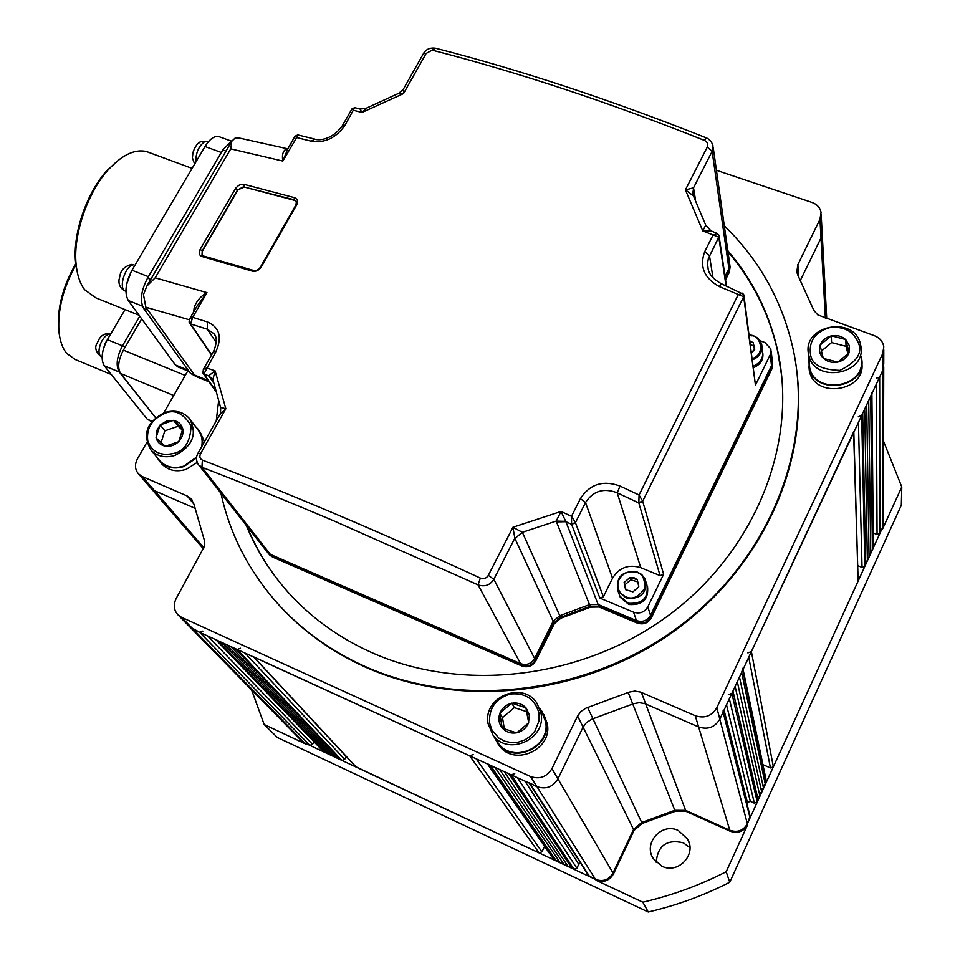 <?xml version="1.0" encoding="UTF-8"?>
<svg xmlns="http://www.w3.org/2000/svg" width="960" height="960" viewBox="0 0 960 960"><rect width="100%" height="100%" fill="white"/><g stroke="black" fill="none" stroke-linecap="round" stroke-linejoin="round"><path stroke-width="1.44" d="M656.184 862.236C657.816 845.484 666.876 839.004 683.364 842.82L689.904 847.704M661.836 866.16C678 874.584 696.96 854.604 687.588 839.136L678.408 830.568C661.74 822.024 642.732 843.312 653.388 858.732L661.836 866.16M648.264 912C676.596 905.412 703.752 895.512 729.732 882.264L726.192 871.752L747.624 824.784C743.604 831.648 737.76 833.784 730.08 831.204L685.992 811.368L675.216 811.32L642.156 823.452L634.02 830.436L613.512 873.888C609.384 880.764 603.576 882.9 596.076 880.26L642.816 902.196L648.264 912L277.356 737.472L264.18 724.524L305.568 743.94L301.668 740.928L304.512 742.86L193.428 629.472L189.48 626.592L199.632 632.304L202.896 631.08M596.076 880.26L595.524 879.396C603.036 882.024 608.856 879.9 612.996 873C608.856 879.9 603.036 882.024 595.524 879.396L304.512 742.86L309.828 745.356L199.632 632.304M251.556 689.844L264.18 724.524M729.732 882.264L901.332 505.2L901.776 486.912L883.524 441.204M901.776 486.912L882.36 529.464L883.332 524.208M723.468 711.324L750.108 816.168L747.36 823.8C743.34 830.676 737.484 832.824 729.792 830.232L685.608 810.36L674.82 810.312L641.7 822.468L633.54 829.476L612.996 873L633.54 829.476L641.7 822.468L674.82 810.312L685.608 810.36L729.792 830.232C737.484 832.824 743.34 830.676 747.36 823.8L882.372 527.964L883.296 522.192L882.372 527.964L879.876 533.424L877.056 534.468L873.24 532.98M642.816 902.196C671.808 895.452 699.6 885.3 726.192 871.752M302.172 741.444L305.568 743.94M822.048 231.156L820.98 238.02L800.46 280.212L820.98 238.02L822.048 231.156L821.172 214.68M883.788 349.812L883.752 363.936L882.636 370.644L879.66 377.016L876.288 378.276M871.884 392.892L870.696 396.204L872.388 549.84L870.672 550.476M871.884 393.648L873.372 547.008L872.388 549.84M869.004 554.136L870.72 553.5L868.704 400.476M867.324 557.796L869.052 557.16L866.7 404.76M865.632 561.468L867.372 560.832L864.696 409.056M857.856 565.74L862.032 567.384L864.864 566.34L865.692 564.492L862.692 413.352L861.684 415.5L858.288 416.772M853.8 431.508L751.38 651.6L747.876 652.896M853.824 432.312L858.132 581.064L773.352 766.86L770.448 767.928L762.9 764.64M742.812 668.244L741.648 672.42L765.336 784.428L762.888 785.328M743.064 669.396L766.296 780.9L765.336 784.428M761.088 789.252L763.548 788.34L739.476 677.064M759.276 793.176L761.76 792.264L737.304 681.708M757.476 797.1L759.96 796.188L735.132 686.364M746.892 803.52L747.384 802.44L750.312 801.372L754.356 803.16L757.272 802.092L758.172 800.124L732.948 691.032L731.856 693.372L728.34 694.668M723.156 710.1L723.108 712.092L719.82 719.148C714.924 727.332 707.856 729.936 698.628 726.96L644.844 703.632L639.264 702.672L633.66 703.692L592.044 719.088L586.416 722.592L583.092 727.14L557.94 778.848C552.888 787.068 545.88 789.648 536.916 786.6L528.96 782.652M883.752 363.936L882.636 370.644L719.82 719.148C714.924 727.332 707.856 729.936 698.628 726.96L644.844 703.632L639.264 702.672L633.66 703.692L592.044 719.088L586.416 722.592L583.092 727.14L557.94 778.848C552.888 787.068 545.88 789.648 536.916 786.6L595.524 879.396L588.648 875.676M580.524 863.016L578.76 864.264L576.876 868.212L573.972 869.28L572.016 868.368L508.908 773.784L511.224 774.852L514.716 773.568M570.276 865.752L568.128 866.532L504.264 771.66M566.364 863.928L564.228 864.708L499.632 769.548M562.464 862.104L560.34 862.884L495 767.424M558.564 860.292L556.464 861.06L490.38 765.312L487.212 763.596M556.464 861.06L553.608 859.308M544.596 846.336L541.932 851.844L539.052 852.9L355.692 766.692M473.148 754.572L469.704 755.856L253.452 656.784M346.2 756.48L344.688 759.384L341.928 760.416L340.128 759.576L235.092 648.528L237.192 649.488L240.48 648.252M338.028 757.344L336.552 757.896L230.892 646.608M334.44 755.664L332.976 756.216L226.704 644.688M330.852 753.996L329.4 754.536L222.516 642.78M327.276 752.328L325.824 752.868L218.34 640.872L215.688 639.528M325.824 752.868L323.46 751.584M313.944 741.696L312.564 744.336L309.828 745.356M194.844 508.212L154.56 490.716L150.216 487.416L154.56 490.716L194.844 508.212M781.752 376.404L777.672 351.288C769.14 313.74 752.58 280.584 727.98 251.832M246.3 525.408C256.14 549.66 270 571.836 287.856 591.96C310.62 617.364 338.424 637.512 371.292 652.38C462.6 693.48 584.364 678.924 670.596 613.872C756.888 548.82 797.988 441.66 777.564 350.184C769.02 312.6 752.436 279.42 727.812 250.644M246.996 526.296C255.228 546.576 266.304 565.464 280.224 582.972M220.92 493.176C230.04 535.008 249.468 572.376 279.216 605.268C302.616 630.672 330.924 650.94 364.14 666.06C459.684 709.38 587.352 694.788 678.348 627.144C769.404 559.488 813.636 447.504 793.608 351.312C782.94 302.088 759.84 260.268 724.308 225.864M271.272 596.196L279.888 606.072C303.276 631.464 331.56 651.72 364.74 666.828C455.7 707.952 575.916 697.164 665.796 636.984C755.652 576.72 806.316 473.652 797.676 379.464M716.436 170.304L812.076 202.464C817.116 204.336 820.104 207.636 821.052 212.376L819.96 219.348L797.856 264.636L796.8 272.148L798.024 275.604L813.876 310.44L817.788 314.904L874.248 335.64C879.756 337.8 882.936 341.544 883.8 346.86L882.672 353.664L716.82 707.748C711.828 716.076 704.64 718.728 695.232 715.716L640.488 692.064L634.812 691.092L629.1 692.136L585.828 708.192L581.004 711.396L577.608 716.028L551.952 768.6C546.804 776.964 539.664 779.592 530.544 776.508L181.488 617.28L178.14 615.024C173.76 610.308 173.124 604.764 176.232 598.392L204.396 546.408L204.432 540.54L193.956 504.252L191.208 498.852L187.14 495.96L142.344 476.58L138.54 473.928C134.892 469.56 134.52 464.556 137.424 458.904L146.844 442.452M163.788 412.872L187.8 370.944M530.544 776.508L536.916 786.6L193.428 629.472L181.488 617.28M218.556 401.508L216.228 420.912M772.38 361.908L771.744 367.836L651.072 617.028C647.772 622.392 643.092 624.132 637.02 622.26L598.788 606.18L590.184 606.312L560.532 617.364L553.92 622.896L535.428 660.024C532.056 665.412 527.4 667.14 521.448 665.22L271.752 556.128L268.956 554.172M729.792 264.552L729.24 270.876L725.364 278.652L729.24 270.876L729.408 272.04L725.544 279.816M730.104 266.712L729.408 272.04M772.608 363.72L771.876 368.916L651.336 617.868C648.048 623.22 643.368 624.96 637.308 623.088L599.124 607.02L590.52 607.152L560.892 618.192L554.292 623.712L535.824 660.816C532.464 666.18 527.808 667.908 521.868 666L272.424 556.98L269.484 554.844M196.62 457.092L183.78 466.14C174.192 468.984 166.284 467.28 160.044 461.028L159 459.768M160.38 424.86L166.464 421.116L173.688 420.504C178.344 421.5 181.332 424.188 182.652 428.556L182.748 428.928C183.612 433.452 182.28 437.628 178.788 441.456L178.476 441.768C174.648 445.296 170.328 446.772 165.504 446.196L165.108 446.124C160.44 445.104 157.452 442.392 156.168 438.024L156.444 431.124L160.152 424.932L173.28 420.444M182.484 430.2L178.116 426.276L164.832 430.824L161.076 442.584M156.168 438.024L165.108 446.124M164.832 430.824L160.152 424.932M160.068 425.16L156.072 437.64M178.116 426.276L173.52 420.36M182.652 428.556L173.688 420.504M178.788 441.456L182.748 428.928M165.504 446.196L178.476 441.768M190.404 419.844L197.76 429.552C201.672 434.436 202.956 440.184 201.624 446.808M197.184 462.432L186.144 469.368C176.4 472.26 168.36 470.532 162.012 464.172L160.944 462.888M196.524 457.896L183.888 466.56C174.108 469.464 166.044 467.736 159.672 461.364L156.732 457.032M199.248 430.716L204.576 441.576M195.66 426.78L198.144 429.252C201.852 433.848 203.256 439.284 202.332 445.548M861.156 359.028C866.508 387.204 815.124 395.856 809.724 367.812L809.148 362.004M845.868 339.78L849.36 345.72L848.964 352.908C847.056 357.576 843.432 360.6 838.08 362.004L837.624 362.1C832.152 363.048 827.46 361.812 823.536 358.416L823.224 358.116C819.696 354.396 818.64 350.148 820.068 345.384L820.212 344.988C822.12 340.356 825.732 337.344 831.048 335.952L831.504 335.844C836.94 334.896 841.62 336.108 845.556 339.48L849.108 352.5M847.968 353.892L846.048 346.332L831.588 342.576L821.388 351.084M831.588 342.576L831.252 335.784M831.048 335.952L820.212 344.988M846.048 346.332L845.808 339.54M845.556 339.48L831.504 335.844M838.08 362.004L848.964 352.908M823.536 358.416L837.624 362.1M820.068 345.384L823.224 358.116M861.852 363.156C866.016 391.464 814.8 399.18 809.46 371.184L808.86 366.108M861.108 356.208L861.684 358.968C867.12 387.708 814.716 396.528 809.22 367.92L808.944 359.172M541.608 711.756L545.52 721.464C551.268 746.88 513.048 764.388 498.228 743.136L495.96 739.656M526.224 708.168L529.356 714.96L528.48 722.976C526.248 728.124 522.384 731.376 516.888 732.744L516.42 732.84C510.84 733.68 506.184 732.132 502.452 728.184L502.152 727.824C498.84 723.54 498.06 718.752 499.812 713.472L499.98 713.028C502.224 707.928 506.076 704.688 511.524 703.332L511.992 703.236C517.536 702.384 522.18 703.908 525.924 707.82L528.648 722.532M526.92 711.768L514.368 707.616L502.488 717.612L504.324 728.904M499.776 713.208L502.488 717.612M514.368 707.616L511.74 703.152M511.524 703.332L499.98 713.028M525.924 707.82L511.992 703.236M516.888 732.744L528.48 722.976M502.452 728.184L516.42 732.84M499.812 713.472L502.152 727.824M543.888 714.636L547.224 723.516C553.068 749.352 514.248 767.148 499.176 745.56L497.292 742.788M540.024 708.864L542.064 711.48L546.048 721.356C551.904 747.276 512.94 765.132 497.82 743.484L494.064 736.74M155.628 417.66L120.54 373.452C117.348 367.8 118.296 360.024 123.396 350.136L141.684 318.852M772.416 362.256L771.744 367.836L651.072 617.028C647.772 622.392 643.092 624.132 637.02 622.26L598.788 606.18L590.184 606.312L560.532 617.364L553.92 622.896L535.428 660.024C532.056 665.412 527.4 667.14 521.448 665.22L271.752 556.128L268.8 553.98L266.916 551.58L270.396 554.4L267.444 552.252L198.792 465.084L201.936 467.292L272.424 556.98M771.144 350.868L772.176 360.072L771.504 365.664L650.532 615.36C647.232 620.736 642.54 622.476 636.444 620.592L598.14 604.5L589.5 604.632L559.788 615.708L553.164 621.252L534.624 658.464C531.24 663.852 526.572 665.592 520.608 663.672L270.396 554.4L520.608 663.672L521.868 666M713.124 146.964L729.576 263.028L728.916 268.536L725.028 276.336L728.916 268.536L729.24 270.876L729.9 265.368M196.368 376.656L190.416 373.32L143.7 308.508C139.74 300.864 141.024 290.736 147.54 278.136L222.78 149.976L232.224 140.352M189.216 319.74L145.836 307.212L194.484 374.988L197.1 376.956L194.484 374.988L148.008 310.236L143.7 308.508M213.54 382.788L208.68 375.732L215.088 370.86L225.864 408.756L200.592 453.6C199.224 456.624 199.824 458.796 202.38 460.116L201.936 467.292C243.588 483.348 287.616 501.24 334.032 520.956L478.08 584.88L480.324 578.076C483.72 579.264 486.384 578.376 488.316 575.412L512.928 527.256L561.036 511.464L565.908 521.688L598.14 604.5L589.5 604.632L559.788 615.708L553.164 621.252L534.624 658.464C531.24 663.852 526.572 665.592 520.608 663.672L478.08 584.88C484.788 587.088 490.044 585.216 493.86 579.276L535.824 660.816M599.856 598.068L571.584 524.316L571.512 516.288L580.392 498.636C589.872 484.08 603.084 479.88 620.028 486.06L617.208 492.804C603.696 487.656 593.136 490.884 585.528 502.524L575.424 522.648L603.396 596.748L599.856 598.068L633.552 612.18C639.708 614.076 644.46 612.312 647.808 606.888L663.624 574.296L660.072 575.616L640.764 567.696L617.208 492.804L638.832 502.956L639.072 494.976L642.684 501.228L663.624 574.296M743.988 295.86L755.448 385.152L743.676 296.712L719.412 286.632C704.136 278.22 699.24 266.532 704.748 251.568L712.944 235.284L717.06 233.436L710.892 230.796L702.78 230.928L685.404 189.864L693.516 187.86L695.544 200.16M729.576 263.028L728.916 268.536L712.14 151.344L712.884 145.284L711.276 141.684L707.928 138.636L706.356 137.88L704.472 140.436C707.436 141.936 708.384 144.12 707.316 147L685.404 189.864L693.408 195.84L705.684 225.012M403.512 88.92L403.512 93.588L426.144 53.436L435.672 48.252C430.068 47.424 425.964 49.236 423.396 53.664L423.12 54.144M426.144 53.436L423.396 53.664L403.308 89.268L398.64 93.408L403.512 93.588L362.004 112.464L359.976 108.996M366.54 108.024L362.004 112.464L353.532 110.292L351.948 108.912L354.684 107.652L345 125.268C336.036 138 324.768 143.316 311.208 141.192L314.832 139.116M189.372 319.368L192.72 317.34L207.456 321.972C219.588 327.336 222.384 337.284 215.844 351.816L203.928 373.968L215.22 389.988M244.008 184.332L294.324 197.616C297.504 198.888 298.296 201.312 296.664 204.9L261.228 267.012C258.828 270.456 255.852 271.836 252.3 271.128L202.092 256.536C199.104 255.348 198.444 252.96 200.136 249.384L235.872 187.992L238.692 185.388L241.416 184.32L244.008 184.332L243.996 186.516L237.54 189.996L235.464 188.616M772.176 360.072L771.504 365.664L650.532 615.36C647.232 620.736 642.54 622.476 636.444 620.592L598.14 604.5L599.124 607.02M755.448 385.152L770.256 354.648L770.928 349.02L764.928 342.528L759.984 340.728M590.52 607.152L556.176 521.1L522.36 532.32L560.892 618.192M145.836 307.212L143.472 294.576L146.88 286.032L155.184 277.836L206.964 292.632L196.932 306.276M287.844 148.716L282.828 161.064L230.748 148.872L231.804 141.216L235.368 137.832L239.316 138.012M215.196 335.82L213.84 333.624L207.288 329.208L190.56 323.928L211.692 354.768M603.396 596.748L612.516 578.232C619.164 567.528 628.584 564.024 640.764 567.696M726.036 285.804L718.8 237.18L702.78 230.928L705.708 225.132M717.048 233.436L718.788 235.032L718.8 237.18L708.36 258.492L707.496 263.364L708.18 269.304C709.26 274.548 713.604 279.336 721.2 283.656L721.236 283.668M193.68 311.916L194.136 307.956C196.092 301.548 200.376 296.436 206.964 292.632L192.72 317.34L190.56 323.928L189.204 322.38L190.188 323.304M298.164 135.012L282.828 161.064C281.856 155.292 282.78 151.428 285.612 149.472L287.7 148.944M196.956 306.24L189.756 318.732L189.084 321.996M207.456 321.972L207.288 329.208L216.336 342.66M215.844 351.816L213.504 351.588L203.376 369.36L206.64 367.956L215.088 370.86L212.904 379.62L220.596 407.4L225.864 408.756L219.84 414.516M220.716 407.688L220.5 413.352L198.036 453.156L200.592 453.6M488.316 575.412L493.86 579.276L514.824 538.176L512.928 527.256L522.36 532.32L514.944 538.476L522.276 532.236M565.728 521.352L556.176 521.1L561.036 511.464L571.512 516.288L575.424 522.648L571.56 523.92M620.028 486.06L639.072 494.976L738.024 295.008L742.056 293.028L743.568 294.36L743.676 296.712L642.684 501.228L638.868 502.464M719.412 286.632L721.2 283.656L743.568 294.36M436.092 48.36L435.672 48.252C519.876 69.78 610.104 99.66 706.356 137.88L706.452 137.928M354.696 107.652L359.964 108.996L365.532 108.564L397.848 93.708M311.208 141.192L296.412 137.52L295.056 136.212L286.44 151.152L286.92 149.496L285.612 149.472M295.056 136.212L297.792 134.916L314.328 138.984C319.428 141.264 333.36 138.936 342.552 125.388L342.3 125.82M296.424 201.696L294.216 199.8L244.296 187.056L294.492 200.34M244.296 187.056L237.54 189.996L202.236 250.752L202.02 255.048L202.956 255.828M200.136 249.384L202.44 251.088L237.732 190.344M202.44 251.088L202.02 255.048L203.184 255.828L202.092 256.536M296.448 201.792L294.216 199.8L294.324 197.616M203.628 256.068L253.368 270.396L252.3 271.128M253.752 270.624L253.368 270.396C256.284 270.96 258.672 269.82 260.508 266.988L260.52 267.336M556.332 521.916L565.908 521.688L571.584 524.316L575.472 522.852M692.724 193.884L693.588 188.22M693.24 195.528L693.516 187.86L712.14 151.344L707.316 147M198.072 464.124L198.792 465.072C196.008 461.064 195.756 457.092 198.036 453.156L197.892 453.42M203.052 373.26L208.776 376.008L212.628 379.068M208.68 375.732L212.94 379.824M189.36 322.644L211.512 355.092M202.776 372.66L203.928 373.968M718.848 237.372L718.992 235.656M743.736 296.94L743.856 295.14M660.072 575.616L638.832 502.956L642.72 501.504M194.136 307.956L195.444 308.868M754.512 349.512L753.552 345.612L750.468 344.832M753.552 345.612L754.788 349.248L751.548 353.016M749.952 340.944L753.18 342.672M753.108 342.66L750.3 342.18M754.764 349.188L753.192 342.744M751.464 352.32L754.728 349.296M762.516 351.072C763.524 357.996 760.44 363.012 753.288 366.12C760.44 363.012 763.524 357.996 762.516 351.072L762.06 347.28M762.816 353.112C763.536 359.844 760.428 364.692 753.492 367.668M628.428 603.288L619.872 596.16L618.9 593.424L619.872 596.16L628.428 603.288C642.816 604.032 648.936 597.66 646.788 584.196C648.936 597.66 642.816 604.032 628.428 603.288M630.048 577.524L633.972 577.668L637.308 579.648L638.784 586.752L632.928 591.84L625.596 589.668L624.12 582.504L629.976 577.5L637.236 579.636M637.788 581.892L630.744 579.816L624.912 584.808L625.932 589.8M624.912 584.808L624.12 582.504M624.132 582.564L625.572 589.608M630.744 579.816L629.976 577.5M629.916 577.548L624.18 582.456M638.784 586.752L637.32 579.72M632.988 591.792L638.736 586.872M625.656 589.692L632.856 591.816M647.508 586.236C648.912 599.316 642.696 605.4 628.848 604.5L620.304 597.384L619.536 595.428M150.468 153L146.388 151.5C134.724 148.92 122.136 154.896 108.612 169.416C87.588 192.24 72.996 234.96 76.104 264.204C77.16 275.076 80.004 283.584 84.66 289.728L95.928 297.9L139.02 315.216M189.096 371.472L178.008 366.948L175.344 364.956L128.304 300.528C124.26 292.872 125.496 282.768 132 270.228L205.008 146.532C209.58 139.188 214.116 135.852 218.616 136.512L219.84 136.956M77.424 272.94L75.576 262.14C72.576 233.832 86.676 192.552 107.016 170.472L119.796 159.096M197.556 143.988L200.304 141.96M204.492 147.408L202.824 150.228L204.492 147.408M192.492 157.056L192.96 152.292M131.268 271.536L126.564 284.58L131.268 271.536M119.304 278.736L120.372 273.912M76.14 264.552C63.3 287.388 57.564 309.624 58.932 331.284C59.868 340.872 62.484 348.276 66.768 353.484L75.396 359.58L111.276 374.484M151.692 421.692L147.228 419.184L104.292 365.808C100.62 359.436 101.652 350.712 107.376 339.66L125.04 309.6M125.256 346.968L122.46 345.816L139.764 316.224L122.46 345.816C116.724 356.916 115.656 365.652 119.256 372C115.656 365.652 116.724 356.916 122.46 345.816L107.376 339.66M155.556 417.72L119.256 372L155.556 417.72M59.88 337.788L58.488 329.412C57.168 307.872 62.976 285.912 75.936 263.52M96.948 343.464L99.024 339.552M107.1 340.128L104.928 343.776L102.744 351.576L104.928 343.776L107.1 340.128M882.36 529.464L882.672 353.664M747.624 824.784L716.82 707.748M613.512 873.888L551.952 768.6M634.02 830.436L577.608 716.028M642.156 823.452L587.652 707.52M675.216 811.32L628.2 692.508M685.992 811.368L641.376 692.412M730.08 831.204L695.232 715.716M825.384 318.276L819.96 219.348M879.876 533.424L879.66 377.016M877.056 534.468L876.324 384.168M873.216 548.016L871.692 394.056M864.864 566.34L861.684 415.5M862.032 567.384L858.432 422.448M858.132 581.064L853.62 432.744M773.352 766.86L751.38 651.6M770.448 767.928L748.728 657.252M766.224 782.472L742.728 670.092M757.272 802.092L731.856 693.372M754.356 803.16L729.324 698.784M750.312 801.372L726.504 704.832M747.384 802.44L724.056 710.064M750.072 817.86L723.108 712.092M589.632 876.624L529.884 783.384M578.76 864.264L524.964 781.14M576.876 868.212L517.416 777.684M573.972 869.28L511.224 774.852M554.52 860.148L488.076 764.256M541.932 851.844L476.136 758.796M539.052 852.9L469.704 755.856M356.316 767.172L254.052 657.204M344.688 759.384L244.98 653.052M341.928 760.416L237.192 649.488M324.048 752.028L216.264 639.912M312.564 744.336L207.624 635.964M203.976 547.896L142.344 476.58M187.14 495.96L193.944 504.144M797.856 264.636L798.828 277.092M770.256 354.648L771.876 368.916M647.808 606.888L651.336 617.868M633.552 612.18L637.308 623.088M514.944 538.476L554.292 623.712M164.616 413.472C174.504 408.972 183.324 413.1 191.1 425.868C190.356 441.636 184.74 450.78 174.24 453.288C160.812 456.444 151.98 452.244 147.744 440.7C146.316 428.244 151.944 419.172 164.616 413.472M164.796 412.728C174.816 409.74 182.988 411.636 189.3 418.392C197.652 433.704 192.912 446.028 175.104 455.364C165.408 458.256 157.404 456.552 151.104 450.24L160.044 461.028M858.708 343.692C862.512 353.484 856.26 362.376 839.94 370.368C821.52 369.888 811.692 364.488 810.468 354.168C808.872 341.028 815.124 332.208 829.224 327.708C844.008 325.896 853.836 331.224 858.708 343.692M860.448 344.076L860.904 346.344C866.316 374.82 814.26 383.628 808.8 355.284L808.308 348.192M538.92 713.04L538.92 721.128L534.924 731.064L530.712 735.9L525 739.824L518.208 742.176L511.104 742.584L504.504 741.12L499.032 738.216L492.132 730.476L489.54 722.928C488.82 708.18 495.708 698.544 510.228 694.044C525.276 692.58 534.84 698.916 538.92 713.04M488.076 723.636C482.652 697.152 522.984 680.424 537.012 703.368L540.96 713.184C546.768 738.9 508.032 756.648 493.032 735.156L488.1 723.768M173.736 395.496L120.54 373.452M123.396 350.136L185.22 375.456M208.14 380.568L190.416 373.32M225.984 151.14L222.78 149.976M150.768 279.408L147.54 278.136M202.38 460.116C244.284 476.184 288.6 494.112 335.316 513.9C382.08 533.724 430.416 555.108 480.324 578.076M704.472 140.436C656.58 121.308 609.792 104.184 564.12 89.076C518.496 74.016 474.792 61.104 433.008 50.364M230.748 148.872L155.184 277.836M612.516 578.232L585.528 502.524L580.392 498.636M713.004 277.8L709.476 255.732L704.748 251.568M214.812 335.076L213.84 333.624C217.152 336.888 217.044 342.876 213.504 351.588L213.336 351.888M345 125.268L342.552 125.388L351.948 108.912M296.664 204.9L295.944 205.26M261.228 267.012L260.508 266.988L295.944 204.9L296.388 201.6M749.22 335.424L751.68 335.82C759.612 334.608 766.56 353.988 752.292 358.572M752.028 335.412C757.188 336.9 760.428 339.996 761.748 344.724C762.756 351.696 759.66 356.736 752.46 359.868M749.16 334.98L751.884 335.376M635.94 572.172C642.3 573.336 645.168 578.772 644.52 588.516C638.736 596.748 632.868 599.652 626.94 597.192C619.38 594.036 616.548 588.588 618.432 580.824C621.984 573.576 627.816 570.684 635.94 572.172M636.372 571.62L641.688 574.476L645.216 579.192C647.376 592.74 641.22 599.136 626.736 598.404L618.12 591.24C615.576 577.62 621.612 571.068 636.252 571.584M205.008 146.532L221.304 152.472M175.344 364.956L188.16 370.188M128.304 300.528L142.476 306.192M132 270.228L148.392 276.684M208.308 141.48L204.72 141.648C198.684 146.052 195.72 152.868 195.84 162.084M120.216 274.284C121.704 269.232 125.568 265.932 131.832 264.384L133.692 264.792C125.1 265.116 117.744 289.62 125.748 291.168L125.904 291.228M147.228 419.184L152.064 421.224M104.292 365.808L119.772 372.216M98.976 339.24C102.072 334.512 105.924 332.868 110.52 334.308C107.232 334.008 104.124 336.648 101.196 342.24C98.076 349.992 98.292 354.984 101.856 357.228L102.072 357.324M687.588 839.136L689.292 843.468M302.736 742.008L178.14 615.024M826.74 318.756L822.18 233.424M883.296 522.192L883.74 366.84M588.852 876L529.236 783.084M553.788 859.584L487.488 763.992M355.8 766.812L253.668 657.024M323.556 751.692L215.904 639.756M203.556 549.012L138.54 473.928M777.564 350.184L777.672 351.288M191.208 498.852L191.868 499.656M279.216 605.268L279.888 606.072M189.3 418.392C182.832 411.504 174.576 409.572 164.556 412.596C146.568 422.052 142.08 434.604 151.104 450.24M162.012 464.172L159.672 461.364M860.904 346.344L860.448 344.028M860.436 343.98C854.136 314.976 801.816 325.452 808.584 354.276L809.508 366.804M809.244 370.176L809.004 366.912M537.012 703.368C522.864 680.268 482.532 697.14 488.064 723.66L493.032 735.156L498.228 743.136M499.176 745.56L497.82 743.484M197.1 376.956L209.04 381.84M237.216 137.592L287.784 148.824M693 194.904L693.324 195.684M710.892 230.796L705.708 225.072M215.448 390.9L202.92 373.056L203.376 369.36M726.456 285.996L719.1 236.256M743.916 295.344L743.736 294.708M231.804 141.216L146.88 286.032M761.748 344.724C760.404 339.924 757.14 336.792 751.968 335.316L749.148 334.884M645.216 579.192L641.652 574.428L636.312 571.56C621.672 570.936 615.6 577.5 618.12 591.24L620.304 597.384M646.128 582.096L646.788 584.196M218.616 136.512L230.976 140.976M146.388 151.5L192.108 168.396M75.576 262.14L76.104 264.204M107.016 170.472L108.612 169.416M192.816 152.904C195.12 146.124 198.024 142.296 201.54 141.408L208.56 141.564M192.42 157.92L194.628 164.124M119.076 279.312C118.44 284.772 120.468 288.66 125.196 290.94M58.488 329.412L58.932 331.284M96.984 343.344C94.38 347.664 95.88 352.248 101.472 357.072"/></g></svg>
